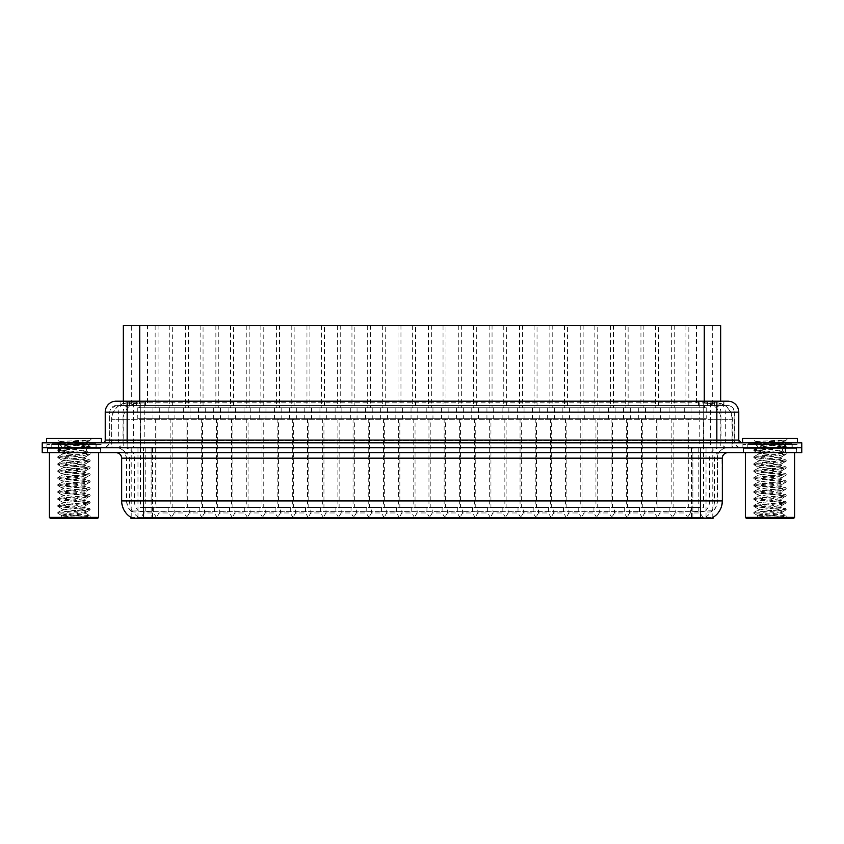 <?xml version="1.0" encoding="UTF-8"?>
<svg xmlns="http://www.w3.org/2000/svg" width="844" height="844" viewBox="0 0 844 844"><rect width="100%" height="100%" fill="white"/><g stroke="black" fill="none" stroke-linecap="round" stroke-linejoin="round"><path stroke-width="0.63" stroke-dasharray="4.22 3.17" d="M189.351 507.497L199.216 507.497L189.351 507.497L189.351 512.973L199.216 512.973L202.507 518.459L186.06 518.459L202.507 518.459M199.216 507.497L199.216 512.973L189.351 512.973L186.06 518.459M219.714 507.497L229.579 507.497L219.714 507.497L219.714 512.973L229.579 512.973L232.87 518.459L216.423 518.459L232.87 518.459M229.579 507.497L229.579 512.973L219.714 512.973L216.423 518.459M250.077 507.497L259.941 507.497L250.077 507.497L250.077 512.973L259.941 512.973L263.233 518.459L246.786 518.459L263.233 518.459M259.941 507.497L259.941 512.973L250.077 512.973L246.786 518.459M280.44 507.497L290.304 507.497L280.44 507.497L280.44 512.973L290.304 512.973L293.596 518.459L277.148 518.459L293.596 518.459M290.304 507.497L290.304 512.973L280.44 512.973L277.148 518.459M310.803 507.497L320.667 507.497L310.803 507.497L310.803 512.973L320.667 512.973L323.948 518.459L307.511 518.459L323.948 518.459M320.667 507.497L320.667 512.973L310.803 512.973L307.511 518.459M341.166 507.497L351.03 507.497L341.166 507.497L341.166 512.973L351.03 512.973L354.311 518.459L337.874 518.459L354.311 518.459M351.03 507.497L351.03 512.973L341.166 512.973L337.874 518.459M371.529 507.497L381.393 507.497L371.529 507.497L371.529 512.973L381.393 512.973L384.674 518.459L368.237 518.459L384.674 518.459M381.393 507.497L381.393 512.973L371.529 512.973L368.237 518.459M401.892 507.497L411.756 507.497L401.892 507.497L401.892 512.973L411.756 512.973L415.037 518.459L398.6 518.459L415.037 518.459M411.756 507.497L411.756 512.973L401.892 512.973L398.6 518.459M432.244 507.497L442.108 507.497L432.244 507.497L432.244 512.973L442.108 512.973L445.4 518.459L428.963 518.459L445.4 518.459M442.108 507.497L442.108 512.973L432.244 512.973L428.963 518.459M462.607 507.497L472.471 507.497L462.607 507.497L462.607 512.973L472.471 512.973L475.763 518.459L459.326 518.459L475.763 518.459M472.471 507.497L472.471 512.973L462.607 512.973L459.326 518.459M492.97 507.497L502.834 507.497L492.97 507.497L492.97 512.973L502.834 512.973L506.126 518.459L489.689 518.459L506.126 518.459M502.834 507.497L502.834 512.973L492.97 512.973L489.689 518.459M523.333 507.497L533.197 507.497L523.333 507.497L523.333 512.973L533.197 512.973L536.489 518.459L520.052 518.459L536.489 518.459M533.197 507.497L533.197 512.973L523.333 512.973L520.052 518.459M553.696 507.497L563.56 507.497L553.696 507.497L553.696 512.973L563.56 512.973L566.851 518.459L550.404 518.459L566.851 518.459M563.56 507.497L563.56 512.973L553.696 512.973L550.404 518.459M584.059 507.497L593.923 507.497L584.059 507.497L584.059 512.973L593.923 512.973L597.214 518.459L580.767 518.459L597.214 518.459M593.923 507.497L593.923 512.973L584.059 512.973L580.767 518.459M614.421 507.497L624.286 507.497L614.421 507.497L614.421 512.973L624.286 512.973L627.577 518.459L611.13 518.459L627.577 518.459M624.286 507.497L624.286 512.973L614.421 512.973L611.13 518.459M644.784 507.497L654.649 507.497L644.784 507.497L644.784 512.973L654.649 512.973L657.94 518.459L641.493 518.459L657.94 518.459M654.649 507.497L654.649 512.973L644.784 512.973L641.493 518.459M675.147 507.497L685.011 507.497L675.147 507.497L675.147 512.973L685.011 512.973L688.303 518.459L671.856 518.459L688.303 518.459M685.011 507.497L685.011 512.973L675.147 512.973L671.856 518.459M158.988 507.497L168.853 507.497L158.988 507.497L158.988 512.973L168.853 512.973L172.144 518.459L155.697 518.459L172.144 518.459M168.853 507.497L168.853 512.973L158.988 512.973L155.697 518.459M174.17 507.497L184.034 507.497L174.17 507.497L174.17 512.973L184.034 512.973L187.326 518.459L170.878 518.459L187.326 518.459M184.034 507.497L184.034 512.973L174.17 512.973L170.878 518.459M204.533 507.497L214.397 507.497L204.533 507.497L204.533 512.973L214.397 512.973L217.689 518.459L201.241 518.459L217.689 518.459M214.397 507.497L214.397 512.973L204.533 512.973L201.241 518.459M234.896 507.497L244.76 507.497L234.896 507.497L234.896 512.973L244.76 512.973L248.052 518.459L231.604 518.459L248.052 518.459M244.76 507.497L244.76 512.973L234.896 512.973L231.604 518.459M265.259 507.497L275.123 507.497L265.259 507.497L265.259 512.973L275.123 512.973L278.414 518.459L261.967 518.459L278.414 518.459M275.123 507.497L275.123 512.973L265.259 512.973L261.967 518.459M295.622 507.497L305.486 507.497L295.622 507.497L295.622 512.973L305.486 512.973L308.777 518.459L292.33 518.459L308.777 518.459M305.486 507.497L305.486 512.973L295.622 512.973L292.33 518.459M325.984 507.497L335.849 507.497L325.984 507.497L325.984 512.973L335.849 512.973L339.13 518.459L322.693 518.459L339.13 518.459M335.849 507.497L335.849 512.973L325.984 512.973L322.693 518.459M356.347 507.497L366.212 507.497L356.347 507.497L356.347 512.973L366.212 512.973L369.493 518.459L353.056 518.459L369.493 518.459M366.212 507.497L366.212 512.973L356.347 512.973L353.056 518.459M386.71 507.497L396.574 507.497L386.71 507.497L386.71 512.973L396.574 512.973L399.856 518.459L383.419 518.459L399.856 518.459M396.574 507.497L396.574 512.973L386.71 512.973L383.419 518.459M417.063 507.497L426.937 507.497L417.063 507.497L417.063 512.973L426.937 512.973L430.218 518.459L413.782 518.459L430.218 518.459M426.937 507.497L426.937 512.973L417.063 512.973L413.782 518.459M447.425 507.497L457.29 507.497L447.425 507.497L447.425 512.973L457.29 512.973L460.581 518.459L444.144 518.459L460.581 518.459M457.29 507.497L457.29 512.973L447.425 512.973L444.144 518.459M477.788 507.497L487.653 507.497L477.788 507.497L477.788 512.973L487.653 512.973L490.944 518.459L474.507 518.459L490.944 518.459M487.653 507.497L487.653 512.973L477.788 512.973L474.507 518.459M508.151 507.497L518.016 507.497L508.151 507.497L508.151 512.973L518.016 512.973L521.307 518.459L504.87 518.459L521.307 518.459M518.016 507.497L518.016 512.973L508.151 512.973L504.87 518.459M538.514 507.497L548.378 507.497L538.514 507.497L538.514 512.973L548.378 512.973L551.67 518.459L535.223 518.459L551.67 518.459M548.378 507.497L548.378 512.973L538.514 512.973L535.223 518.459M568.877 507.497L578.741 507.497L568.877 507.497L568.877 512.973L578.741 512.973L582.033 518.459L565.586 518.459L582.033 518.459M578.741 507.497L578.741 512.973L568.877 512.973L565.586 518.459M599.24 507.497L609.104 507.497L599.24 507.497L599.24 512.973L609.104 512.973L612.396 518.459L595.948 518.459L612.396 518.459M609.104 507.497L609.104 512.973L599.24 512.973L595.948 518.459M629.603 507.497L639.467 507.497L629.603 507.497L629.603 512.973L639.467 512.973L642.759 518.459L626.311 518.459L642.759 518.459M639.467 507.497L639.467 512.973L629.603 512.973L626.311 518.459M659.966 507.497L669.83 507.497L659.966 507.497L659.966 512.973L669.83 512.973L673.122 518.459L656.674 518.459L673.122 518.459M669.83 507.497L669.83 512.973L659.966 512.973L656.674 518.459M690.329 507.497L700.193 507.497L690.329 507.497L690.329 512.973L700.193 512.973L703.485 518.459L687.037 518.459L703.485 518.459M700.193 507.497L700.193 512.973L690.329 512.973L687.037 518.459M143.807 507.497L153.671 507.497L143.807 507.497L143.807 512.973L153.671 512.973L156.963 518.459L140.515 518.459L156.963 518.459M153.671 507.497L153.671 512.973L143.807 512.973L140.515 518.459M688.852 325.541L671.307 325.541L688.852 325.541L688.852 407.747L671.307 407.747L688.852 407.747M671.307 325.541L671.307 407.747M658.489 325.541L640.944 325.541L658.489 325.541L658.489 407.747L640.944 407.747L658.489 407.747M640.944 325.541L640.944 407.747M628.126 325.541L610.581 325.541L628.126 325.541L628.126 407.747L610.581 407.747L628.126 407.747M610.581 325.541L610.581 407.747M597.763 325.541L580.218 325.541L597.763 325.541L597.763 407.747L580.218 407.747L597.763 407.747M580.218 325.541L580.218 407.747M567.4 325.541L549.855 325.541L567.4 325.541L567.4 407.747L549.855 407.747L567.4 407.747M549.855 325.541L549.855 407.747M537.037 325.541L519.503 325.541L537.037 325.541L537.037 407.747L519.503 407.747L537.037 407.747M519.503 325.541L519.503 407.747M506.674 325.541L489.14 325.541L506.674 325.541L506.674 407.747L489.14 407.747L506.674 407.747M489.14 325.541L489.14 407.747M476.311 325.541L458.777 325.541L476.311 325.541L476.311 407.747L458.777 407.747L476.311 407.747M458.777 325.541L458.777 407.747M445.948 325.541L428.414 325.541L445.948 325.541L445.948 407.747L428.414 407.747L445.948 407.747M428.414 325.541L428.414 407.747M415.586 325.541L398.051 325.541L415.586 325.541L415.586 407.747L398.051 407.747L415.586 407.747M398.051 325.541L398.051 407.747M385.223 325.541L367.689 325.541L385.223 325.541L385.223 407.747L367.689 407.747L385.223 407.747M367.689 325.541L367.689 407.747M354.86 325.541L337.326 325.541L354.86 325.541L354.86 407.747L337.326 407.747L354.86 407.747M337.326 325.541L337.326 407.747M324.497 325.541L306.963 325.541L324.497 325.541L324.497 407.747L306.963 407.747L324.497 407.747M306.963 325.541L306.963 407.747M294.145 325.541L276.6 325.541L294.145 325.541L294.145 407.747L276.6 407.747L294.145 407.747M276.6 325.541L276.6 407.747M263.782 325.541L246.237 325.541L263.782 325.541L263.782 407.747L246.237 407.747L263.782 407.747M246.237 325.541L246.237 407.747M233.419 325.541L215.874 325.541L233.419 325.541L233.419 407.747L215.874 407.747L233.419 407.747M215.874 325.541L215.874 407.747M203.056 325.541L185.511 325.541L203.056 325.541L203.056 407.747L185.511 407.747L203.056 407.747M185.511 325.541L185.511 407.747M172.693 325.541L155.148 325.541L172.693 325.541L172.693 407.747L155.148 407.747L172.693 407.747M155.148 325.541L155.148 407.747M704.582 325.541L685.929 325.541L704.582 325.541L704.582 407.747L685.929 407.747L704.582 407.747M685.929 325.541L685.929 407.747M674.229 325.541L655.566 325.541L674.229 325.541L674.229 407.747L655.566 407.747L674.229 407.747M655.566 325.541L655.566 407.747M643.866 325.541L625.204 325.541L643.866 325.541L643.866 407.747L625.204 407.747L643.866 407.747M625.204 325.541L625.204 407.747M613.504 325.541L594.841 325.541L613.504 325.541L613.504 407.747L594.841 407.747L613.504 407.747M594.841 325.541L594.841 407.747M583.141 325.541L564.478 325.541L583.141 325.541L583.141 407.747L564.478 407.747L583.141 407.747M564.478 325.541L564.478 407.747M552.778 325.541L534.115 325.541L552.778 325.541L552.778 407.747L534.115 407.747L552.778 407.747M534.115 325.541L534.115 407.747M522.415 325.541L503.762 325.541L522.415 325.541L522.415 407.747L503.762 407.747L522.415 407.747M503.762 325.541L503.762 407.747M492.052 325.541L473.4 325.541L492.052 325.541L492.052 407.747L473.4 407.747L492.052 407.747M473.4 325.541L473.4 407.747M461.689 325.541L443.037 325.541L461.689 325.541L461.689 407.747L443.037 407.747L461.689 407.747M443.037 325.541L443.037 407.747M431.326 325.541L412.674 325.541L431.326 325.541L431.326 407.747L412.674 407.747L431.326 407.747M412.674 325.541L412.674 407.747M400.963 325.541L382.311 325.541L400.963 325.541L400.963 407.747L382.311 407.747L400.963 407.747M382.311 325.541L382.311 407.747M370.6 325.541L351.948 325.541L370.6 325.541L370.6 407.747L351.948 407.747L370.6 407.747M351.948 325.541L351.948 407.747M340.237 325.541L321.585 325.541L340.237 325.541L340.237 407.747L321.585 407.747L340.237 407.747M321.585 325.541L321.585 407.747M309.885 325.541L291.222 325.541L309.885 325.541L309.885 407.747L291.222 407.747L309.885 407.747M291.222 325.541L291.222 407.747M279.522 325.541L260.859 325.541L279.522 325.541L279.522 407.747L260.859 407.747L279.522 407.747M260.859 325.541L260.859 407.747M249.159 325.541L230.496 325.541L249.159 325.541L249.159 407.747L230.496 407.747L249.159 407.747M230.496 325.541L230.496 407.747M218.796 325.541L200.133 325.541L218.796 325.541L218.796 407.747L200.133 407.747L218.796 407.747M200.133 325.541L200.133 407.747M188.434 325.541L169.771 325.541L188.434 325.541L188.434 407.747L169.771 407.747L188.434 407.747M169.771 325.541L169.771 407.747M158.071 325.541L139.418 325.541L158.071 325.541L158.071 407.747L139.418 407.747L158.071 407.747M139.418 325.541L139.418 407.747M205.25 407.747L183.327 407.747L205.25 407.747L205.25 418.708L183.327 418.708L205.25 418.708M183.327 407.747L183.327 418.708M235.603 407.747L213.69 407.747L235.603 407.747L235.603 418.708L213.69 418.708L235.603 418.708M213.69 407.747L213.69 418.708M265.965 407.747L244.043 407.747L265.965 407.747L265.965 418.708L244.043 418.708L265.965 418.708M244.043 407.747L244.043 418.708M296.328 407.747L274.406 407.747L296.328 407.747L296.328 418.708L274.406 418.708L296.328 418.708M274.406 407.747L274.406 418.708M326.691 407.747L304.768 407.747L326.691 407.747L326.691 418.708L304.768 418.708L326.691 418.708M304.768 407.747L304.768 418.708M357.054 407.747L335.131 407.747L357.054 407.747L357.054 418.708L335.131 418.708L357.054 418.708M335.131 407.747L335.131 418.708M387.417 407.747L365.494 407.747L387.417 407.747L387.417 418.708L365.494 418.708L387.417 418.708M365.494 407.747L365.494 418.708M417.78 407.747L395.857 407.747L417.78 407.747L417.78 418.708L395.857 418.708L417.78 418.708M395.857 407.747L395.857 418.708M448.143 407.747L426.22 407.747L448.143 407.747L448.143 418.708L426.22 418.708L448.143 418.708M426.22 407.747L426.22 418.708M478.506 407.747L456.583 407.747L478.506 407.747L478.506 418.708L456.583 418.708L478.506 418.708M456.583 407.747L456.583 418.708M508.869 407.747L486.946 407.747L508.869 407.747L508.869 418.708L486.946 418.708L508.869 418.708M486.946 407.747L486.946 418.708M539.232 407.747L517.309 407.747L539.232 407.747L539.232 418.708L517.309 418.708L539.232 418.708M517.309 407.747L517.309 418.708M569.594 407.747L547.672 407.747L569.594 407.747L569.594 418.708L547.672 418.708L569.594 418.708M547.672 407.747L547.672 418.708M599.957 407.747L578.034 407.747L599.957 407.747L599.957 418.708L578.034 418.708L599.957 418.708M578.034 407.747L578.034 418.708M630.31 407.747L608.397 407.747L630.31 407.747L630.31 418.708L608.397 418.708L630.31 418.708M608.397 407.747L608.397 418.708M660.673 407.747L638.75 407.747L660.673 407.747L660.673 418.708L638.75 418.708L660.673 418.708M638.75 407.747L638.75 418.708M691.036 407.747L669.113 407.747L691.036 407.747L691.036 418.708L669.113 418.708L691.036 418.708M669.113 407.747L669.113 418.708M174.887 407.747L152.964 407.747L174.887 407.747L174.887 418.708L152.964 418.708L174.887 418.708M152.964 407.747L152.964 418.708M190.069 407.747L168.146 407.747L190.069 407.747L190.069 418.708L168.146 418.708L190.069 418.708M168.146 407.747L168.146 418.708M220.432 407.747L198.509 407.747L220.432 407.747L220.432 418.708L198.509 418.708L220.432 418.708M198.509 407.747L198.509 418.708M250.784 407.747L228.872 407.747L250.784 407.747L250.784 418.708L228.872 418.708L250.784 418.708M228.872 407.747L228.872 418.708M281.147 407.747L259.224 407.747L281.147 407.747L281.147 418.708L259.224 418.708L281.147 418.708M259.224 407.747L259.224 418.708M311.51 407.747L289.587 407.747L311.51 407.747L311.51 418.708L289.587 418.708L311.51 418.708M289.587 407.747L289.587 418.708M341.873 407.747L319.95 407.747L341.873 407.747L341.873 418.708L319.95 418.708L341.873 418.708M319.95 407.747L319.95 418.708M372.236 407.747L350.313 407.747L372.236 407.747L372.236 418.708L350.313 418.708L372.236 418.708M350.313 407.747L350.313 418.708M402.599 407.747L380.676 407.747L402.599 407.747L402.599 418.708L380.676 418.708L402.599 418.708M380.676 407.747L380.676 418.708M432.961 407.747L411.039 407.747L432.961 407.747L432.961 418.708L411.039 418.708L432.961 418.708M411.039 407.747L411.039 418.708M463.324 407.747L441.401 407.747L463.324 407.747L463.324 418.708L441.401 418.708L463.324 418.708M441.401 407.747L441.401 418.708M493.687 407.747L471.764 407.747L493.687 407.747L493.687 418.708L471.764 418.708L493.687 418.708M471.764 407.747L471.764 418.708M524.05 407.747L502.127 407.747L524.05 407.747L524.05 418.708L502.127 418.708L524.05 418.708M502.127 407.747L502.127 418.708M554.413 407.747L532.49 407.747L554.413 407.747L554.413 418.708L532.49 418.708L554.413 418.708M532.49 407.747L532.49 418.708M584.776 407.747L562.853 407.747L584.776 407.747L584.776 418.708L562.853 418.708L584.776 418.708M562.853 407.747L562.853 418.708M615.128 407.747L593.216 407.747L615.128 407.747L615.128 418.708L593.216 418.708L615.128 418.708M593.216 407.747L593.216 418.708M645.491 407.747L623.568 407.747L645.491 407.747L645.491 418.708L623.568 418.708L645.491 418.708M623.568 407.747L623.568 418.708M675.854 407.747L653.931 407.747L675.854 407.747L675.854 418.708L653.931 418.708L675.854 418.708M653.931 407.747L653.931 418.708M706.217 407.747L684.294 407.747L706.217 407.747L706.217 418.708L684.294 418.708L706.217 418.708M684.294 407.747L684.294 418.708M159.706 407.747L137.783 407.747L159.706 407.747L159.706 418.708L137.783 418.708L159.706 418.708M137.783 407.747L137.783 418.708M688.303 418.708L671.856 418.708L688.303 418.708L688.303 507.497L671.856 507.497L688.303 507.497M671.856 418.708L671.856 507.497M657.94 418.708L641.493 418.708L657.94 418.708L657.94 507.497L641.493 507.497L657.94 507.497M641.493 418.708L641.493 507.497M627.577 418.708L611.13 418.708L627.577 418.708L627.577 507.497L611.13 507.497L627.577 507.497M611.13 418.708L611.13 507.497M597.214 418.708L580.767 418.708L597.214 418.708L597.214 507.497L580.767 507.497L597.214 507.497M580.767 418.708L580.767 507.497M566.851 418.708L550.404 418.708L566.851 418.708L566.851 507.497L550.404 507.497L566.851 507.497M550.404 418.708L550.404 507.497M536.489 418.708L520.052 418.708L536.489 418.708L536.489 507.497L520.052 507.497L536.489 507.497M520.052 418.708L520.052 507.497M506.126 418.708L489.689 418.708L506.126 418.708L506.126 507.497L489.689 507.497L506.126 507.497M489.689 418.708L489.689 507.497M475.763 418.708L459.326 418.708L475.763 418.708L475.763 507.497L459.326 507.497L475.763 507.497M459.326 418.708L459.326 507.497M445.4 418.708L428.963 418.708L445.4 418.708L445.4 507.497L428.963 507.497L445.4 507.497M428.963 418.708L428.963 507.497M415.037 418.708L398.6 418.708L415.037 418.708L415.037 507.497L398.6 507.497L415.037 507.497M398.6 418.708L398.6 507.497M384.674 418.708L368.237 418.708L384.674 418.708L384.674 507.497L368.237 507.497L384.674 507.497M368.237 418.708L368.237 507.497M354.311 418.708L337.874 418.708L354.311 418.708L354.311 507.497L337.874 507.497L354.311 507.497M337.874 418.708L337.874 507.497M323.948 418.708L307.511 418.708L323.948 418.708L323.948 507.497L307.511 507.497L323.948 507.497M307.511 418.708L307.511 507.497M293.596 418.708L277.148 418.708L293.596 418.708L293.596 507.497L277.148 507.497L293.596 507.497M277.148 418.708L277.148 507.497M263.233 418.708L246.786 418.708L263.233 418.708L263.233 507.497L246.786 507.497L263.233 507.497M246.786 418.708L246.786 507.497M232.87 418.708L216.423 418.708L232.87 418.708L232.87 507.497L216.423 507.497L232.87 507.497M216.423 418.708L216.423 507.497M202.507 418.708L186.06 418.708L202.507 418.708L202.507 507.497L186.06 507.497L202.507 507.497M186.06 418.708L186.06 507.497M172.144 418.708L155.697 418.708L172.144 418.708L172.144 507.497L155.697 507.497L172.144 507.497M155.697 418.708L155.697 507.497M703.485 418.708L687.037 418.708L703.485 418.708L703.485 507.497L687.037 507.497L703.485 507.497M687.037 418.708L687.037 507.497M673.122 418.708L656.674 418.708L673.122 418.708L673.122 507.497L656.674 507.497L673.122 507.497M656.674 418.708L656.674 507.497M642.759 418.708L626.311 418.708L642.759 418.708L642.759 507.497L626.311 507.497L642.759 507.497M626.311 418.708L626.311 507.497M612.396 418.708L595.948 418.708L612.396 418.708L612.396 507.497L595.948 507.497L612.396 507.497M595.948 418.708L595.948 507.497M582.033 418.708L565.586 418.708L582.033 418.708L582.033 507.497L565.586 507.497L582.033 507.497M565.586 418.708L565.586 507.497M551.67 418.708L535.223 418.708L551.67 418.708L551.67 507.497L535.223 507.497L551.67 507.497M535.223 418.708L535.223 507.497M521.307 418.708L504.87 418.708L521.307 418.708L521.307 507.497L504.87 507.497L521.307 507.497M504.87 418.708L504.87 507.497M490.944 418.708L474.507 418.708L490.944 418.708L490.944 507.497L474.507 507.497L490.944 507.497M474.507 418.708L474.507 507.497M460.581 418.708L444.144 418.708L460.581 418.708L460.581 507.497L444.144 507.497L460.581 507.497M444.144 418.708L444.144 507.497M430.218 418.708L413.782 418.708L430.218 418.708L430.218 507.497L413.782 507.497L430.218 507.497M413.782 418.708L413.782 507.497M399.856 418.708L383.419 418.708L399.856 418.708L399.856 507.497L383.419 507.497L399.856 507.497M383.419 418.708L383.419 507.497M369.493 418.708L353.056 418.708L369.493 418.708L369.493 507.497L353.056 507.497L369.493 507.497M353.056 418.708L353.056 507.497M339.13 418.708L322.693 418.708L339.13 418.708L339.13 507.497L322.693 507.497L339.13 507.497M322.693 418.708L322.693 507.497M308.777 418.708L292.33 418.708L308.777 418.708L308.777 507.497L292.33 507.497L308.777 507.497M292.33 418.708L292.33 507.497M278.414 418.708L261.967 418.708L278.414 418.708L278.414 507.497L261.967 507.497L278.414 507.497M261.967 418.708L261.967 507.497M248.052 418.708L231.604 418.708L248.052 418.708L248.052 507.497L231.604 507.497L248.052 507.497M231.604 418.708L231.604 507.497M217.689 418.708L201.241 418.708L217.689 418.708L217.689 507.497L201.241 507.497L217.689 507.497M201.241 418.708L201.241 507.497M187.326 418.708L170.878 418.708L187.326 418.708L187.326 507.497L170.878 507.497L187.326 507.497M170.878 418.708L170.878 507.497M156.963 418.708L140.515 418.708L156.963 418.708L156.963 507.497L140.515 507.497L156.963 507.497M140.515 418.708L140.515 507.497M715.48 402.82L710.142 402.82L717.389 402.883L720.428 404.192L699.222 402.841L144.778 402.841L123.572 404.192L123.319 401.174L723.973 401.174L120.027 401.174L120.027 405.563L723.973 405.563L120.027 405.563M720.681 325.541L123.319 325.541M717.389 402.883A16.437 16.437 0 0 1 732.349 419.257L732.349 447.763L111.651 447.763L732.349 447.763M123.319 404.086L126.611 402.883L133.858 402.82L128.52 402.82M126.611 402.883A16.437 16.437 0 0 0 111.651 419.257L111.978 447.763M713.011 518.459L130.989 518.459M130.989 517.372L130.989 447.763L713.011 447.763L130.989 447.763M720.681 401.174L720.428 325.541M133.858 402.82L710.142 402.82M100.563 448.312L47.412 448.312L100.563 448.312L100.563 452.69L47.412 452.69L100.563 452.69M47.412 448.312L47.412 452.69M796.588 448.312L743.437 448.312L796.588 448.312L796.588 452.69L743.437 452.69L796.588 452.69M743.437 448.312L743.437 452.69M101.111 444.471L46.863 444.471L101.111 444.471L101.111 447.763L46.863 447.763L101.111 447.763M46.863 444.471L46.863 447.763M797.137 444.471L742.889 444.471L797.137 444.471L797.137 447.763L742.889 447.763L797.137 447.763M742.889 444.471L742.889 447.763M700.414 517.467C707.272 518.016 711.418 518.016 712.853 517.467L131.147 517.467C132.571 518.016 136.717 518.016 143.585 517.467M692.871 517.414L692.871 500.925L122 500.925A19.18 18.895 -90 0 0 130.989 517.256L131.147 511.358C132.571 512.213 136.717 512.213 143.585 511.358L700.414 511.358C707.272 512.213 711.418 512.213 712.853 511.358A14.253 14.253 0 0 0 717.4 500.925L151.129 500.925L151.129 517.414M712.79 517.119L713.011 511.01A14.253 14.031 90 0 0 717.147 500.925L717.4 458.176A10.413 10.413 0 0 1 727.813 447.763L116.187 447.763L727.813 447.763M131.147 511.358A14.253 14.253 0 0 1 126.6 500.925L126.6 458.176L722.337 458.176M700.414 452.69L116.187 452.69L700.414 452.69M747.816 448.312L792.21 448.312L747.816 448.312L747.816 444.471L792.21 444.471L747.816 444.471M792.21 448.312L792.21 444.471M51.79 448.312L96.184 448.312L51.79 448.312L51.79 444.471L96.184 444.471L51.79 444.471M96.184 448.312L96.184 444.471M785.363 452.69L42.2 452.69L42.2 442.826L785.363 442.826L785.363 447.763L801.8 447.763L58.637 447.763L785.363 447.763L785.363 452.69L801.8 452.69M42.2 447.763L58.637 447.763L42.2 447.763M712.853 517.467L713.011 517.256A19.18 18.895 90 0 0 722 500.925L692.871 500.925L692.871 452.69M712.79 510.789L705.573 510.915C703.411 511.675 699.18 511.791 692.871 511.264L151.129 511.264C144.83 511.791 140.6 511.675 138.427 510.915L130.989 511.021M727.813 405.563L116.187 405.563L727.813 405.563A6.573 6.573 0 0 1 734.385 412.136L734.385 440.631L109.614 440.631A7.121 7.121 0 0 1 102.483 447.763L741.517 447.763L102.483 447.763M727.813 401.174L116.187 401.174M127.149 442.826L741.517 442.826L127.149 442.826M791.936 442.826L748.09 442.826L791.936 442.826L791.936 447.763L748.09 447.763L791.936 447.763L748.09 447.763L791.936 447.763L791.936 443.374A0.549 0.549 0 0 1 792.484 442.826L747.541 442.826L792.484 442.826M748.09 442.826L748.09 443.374A0.549 0.549 0 0 0 747.541 442.826M95.91 442.826L52.064 442.826L95.91 442.826L95.91 447.763L52.064 447.763L95.91 447.763L52.064 447.763L95.91 447.763L95.91 443.374A0.549 0.549 0 0 1 96.459 442.826L51.516 442.826L96.459 442.826M52.064 442.826L52.064 443.374A0.549 0.549 0 0 0 51.516 442.826M785.363 442.826L801.8 442.826M120.281 405.563L120.027 401.174M101.385 442.826L46.589 442.826L101.385 442.826M96.459 448.312L51.516 448.312L96.459 448.312A0.549 0.549 0 0 1 95.91 447.763M51.516 448.312A0.549 0.549 0 0 0 52.064 447.763M47.675 448.312L100.288 448.312L47.675 448.312L47.675 452.69L100.288 452.69L47.675 452.69M100.288 448.312L100.288 452.69M98.653 452.69L49.321 452.69L98.653 452.69M58.31 518.459L89.664 518.459L58.31 518.459A3.292 3.292 0 0 0 61.58 515.484L57.835 513.321L90.139 509.839L57.835 506.358L90.139 502.887L57.835 499.405L90.139 495.924L57.835 492.442L90.139 488.961L57.835 485.479L90.139 481.998L57.835 478.516L90.139 475.045L57.835 471.564L90.139 468.082L57.835 464.601L90.139 461.119L57.835 457.638L90.139 454.156L57.835 450.685L90.139 447.204L57.835 443.722L90.044 440.357M61.127 518.459C56.379 518.079 68.375 515.526 77.5 515.167L61.58 515.484C60.905 516.633 88.124 517.477 88.029 518.026L90.139 516.802L57.93 513.437M89.664 518.459A3.292 3.292 0 0 1 88.029 518.026L78.882 518.459M62.171 515.167C65.632 514.091 87.132 513.078 86.373 512.013C87.132 510.863 60.842 509.692 61.601 508.542C60.842 507.381 87.132 506.221 86.373 505.06C87.132 503.9 60.842 502.739 61.601 501.579C60.842 500.418 87.132 499.258 86.373 498.097C87.132 496.937 60.842 495.776 61.601 494.616C60.842 493.455 87.132 492.295 86.373 491.134C87.132 489.974 60.842 488.813 61.601 487.653C60.842 486.503 87.132 485.332 86.373 484.182C87.132 483.021 60.842 481.85 61.601 480.7C60.842 479.54 87.132 478.379 86.373 477.219C87.132 476.058 60.842 474.898 61.601 473.737C60.842 472.577 87.132 471.416 86.373 470.256C87.132 469.095 60.842 467.935 61.601 466.774C60.842 465.614 87.132 464.453 86.373 463.293C87.132 462.143 60.842 460.972 61.601 459.811C60.842 458.661 87.132 457.49 86.373 456.34C87.132 455.18 60.842 454.009 61.601 452.859C60.842 451.698 87.132 450.538 86.373 449.377L86.373 451.118L90.044 453.175L57.835 449.81L90.139 446.328L57.835 442.847L90.139 440.157L91.859 438.437L56.115 438.437L91.859 438.437M90.044 454.283L86.373 456.34L86.373 458.07C87.132 456.921 60.842 455.749 61.601 454.599C60.842 453.439 87.132 452.278 86.373 451.118C87.132 449.957 60.842 448.797 61.601 447.637L57.93 449.694M90.044 447.32L86.373 449.377C87.132 448.217 60.842 447.056 61.601 445.896L61.601 447.637C60.842 446.476 87.132 445.315 86.373 444.155L86.077 443.923C83.967 443.163 59.069 442.509 59.544 441.866L56.115 438.437M57.93 443.838L61.739 446.054L76.477 443.923L86.373 444.155L89.939 440.357C88.356 441.423 83.862 442.604 76.477 443.923M90.044 461.235L86.373 463.293L86.373 465.033C87.132 463.873 60.842 462.712 61.601 461.552C60.842 460.402 87.132 459.231 86.373 458.07L90.044 460.138L57.835 456.773L90.044 453.175M57.93 450.801L61.739 453.017L61.601 454.599L57.93 456.657M90.044 468.198L86.373 470.256L86.373 471.996C87.132 470.836 60.842 469.675 61.601 468.515C60.842 467.354 87.132 466.194 86.373 465.033L90.044 467.091L57.93 463.609L90.044 460.138M57.93 457.754L61.739 459.969L61.601 461.552L57.93 463.609M90.044 475.161L86.373 477.219L86.373 478.959C87.132 477.799 60.842 476.638 61.601 475.478C60.842 474.317 87.132 473.157 86.373 471.996L90.044 474.054L57.835 470.688L90.044 467.091M57.93 464.717L61.739 466.932L61.601 468.515L57.93 470.572M90.044 482.114L86.373 484.182L86.373 485.912C87.132 484.762 60.842 483.591 61.601 482.441C60.842 481.28 87.132 480.109 86.373 478.959L90.044 481.017L57.835 477.651L90.044 474.054M57.93 471.68L61.739 473.895L61.601 475.478L57.93 477.535M90.044 489.077L86.373 491.134L86.373 492.875C87.132 491.714 60.842 490.554 61.601 489.393C60.842 488.243 87.132 487.072 86.373 485.912L90.044 487.969L57.835 484.614L90.044 481.017M57.93 478.643L61.739 480.848L61.601 482.441L57.93 484.498M90.044 496.04L86.373 498.097L86.373 499.838C87.132 498.677 60.842 497.517 61.601 496.356C60.842 495.196 87.132 494.035 86.373 492.875L90.044 494.932L57.835 491.567L90.044 487.969M57.93 485.595L61.739 487.811L61.601 489.393L57.93 491.451M90.044 503.003L86.373 505.06L86.373 506.801C87.132 505.64 60.842 504.48 61.601 503.319C60.842 502.159 87.132 500.998 86.373 499.838L90.044 501.895L57.835 498.53L90.044 494.932M57.93 492.558L61.739 494.774L61.601 496.356L57.93 498.414M90.044 509.955L86.373 512.013L86.373 513.753C87.132 512.603 60.842 511.432 61.601 510.282C60.842 509.122 87.132 507.951 86.373 506.801L90.044 508.858L57.835 505.493L90.044 501.895M57.93 499.521L61.739 501.737L61.601 503.319L57.93 505.377M77.5 515.167L86.236 513.606L90.044 515.811L57.93 512.34L90.044 508.858M57.93 506.484L61.739 508.689L61.601 510.282L57.93 512.34M86.331 440.157C77.785 440.684 58.278 441.264 59.544 441.866L57.93 442.731M50.418 518.459L97.556 518.459M49.321 517.361L98.653 517.361M46.589 438.437L101.385 438.437M75.179 518.459L90.044 516.918M63.363 518.459L90.044 515.811M797.411 442.826L742.614 442.826L797.411 442.826M792.484 448.312L747.541 448.312L792.484 448.312A0.549 0.549 0 0 1 791.936 447.763M747.541 448.312A0.549 0.549 0 0 0 748.09 447.763M743.712 448.312L796.325 448.312L743.712 448.312L743.712 452.69L796.325 452.69L743.712 452.69M796.325 448.312L796.325 452.69M794.679 452.69L745.347 452.69L794.679 452.69M754.336 518.459L785.69 518.459L754.336 518.459A3.292 3.292 0 0 0 757.606 515.484L753.861 513.321L786.165 509.839L753.861 506.358L786.165 502.887L753.861 499.405L786.165 495.924L753.861 492.442L786.165 488.961L753.861 485.479L786.165 481.998L753.861 478.516L786.165 475.045L753.861 471.564L786.165 468.082L753.861 464.601L786.165 461.119L753.861 457.638L786.165 454.156L753.861 450.685L786.165 447.204L753.861 443.722L786.07 440.357M757.152 518.459C752.405 518.079 764.4 515.526 773.526 515.167L757.606 515.484C756.931 516.633 784.15 517.477 784.055 518.026L786.165 516.802L753.956 513.437M785.69 518.459A3.292 3.292 0 0 1 784.055 518.026L774.908 518.459M758.197 515.167C761.657 514.091 783.158 513.078 782.399 512.013C783.158 510.863 756.868 509.692 757.627 508.542C756.868 507.381 783.158 506.221 782.399 505.06C783.158 503.9 756.868 502.739 757.627 501.579C756.868 500.418 783.158 499.258 782.399 498.097C783.158 496.937 756.868 495.776 757.627 494.616C756.868 493.455 783.158 492.295 782.399 491.134C783.158 489.974 756.868 488.813 757.627 487.653C756.868 486.503 783.158 485.332 782.399 484.182C783.158 483.021 756.868 481.85 757.627 480.7C756.868 479.54 783.158 478.379 782.399 477.219C783.158 476.058 756.868 474.898 757.627 473.737C756.868 472.577 783.158 471.416 782.399 470.256C783.158 469.095 756.868 467.935 757.627 466.774C756.868 465.614 783.158 464.453 782.399 463.293C783.158 462.143 756.868 460.972 757.627 459.811C756.868 458.661 783.158 457.49 782.399 456.34C783.158 455.18 756.868 454.009 757.627 452.859C756.868 451.698 783.158 450.538 782.399 449.377L782.399 451.118L786.07 453.175L753.861 449.81L786.165 446.328L753.861 442.847L786.165 440.157L787.885 438.437L752.141 438.437L787.885 438.437M786.07 454.283L782.399 456.34L782.399 458.07C783.158 456.921 756.868 455.749 757.627 454.599C756.868 453.439 783.158 452.278 782.399 451.118C783.158 449.957 756.868 448.797 757.627 447.637L753.956 449.694M786.07 447.32L782.399 449.377C783.158 448.217 756.868 447.056 757.627 445.896L757.627 447.637C756.868 446.476 783.158 445.315 782.399 444.155L782.103 443.923C779.993 443.163 755.095 442.509 755.57 441.866L752.141 438.437M753.956 443.838L757.764 446.054L772.503 443.923L782.399 444.155L785.964 440.357C784.382 441.423 779.888 442.604 772.503 443.923M786.07 461.235L782.399 463.293L782.399 465.033C783.158 463.873 756.868 462.712 757.627 461.552C756.868 460.402 783.158 459.231 782.399 458.07L786.07 460.138L753.861 456.773L786.07 453.175M753.956 450.801L757.764 453.017L757.627 454.599L753.956 456.657M786.07 468.198L782.399 470.256L782.399 471.996C783.158 470.836 756.868 469.675 757.627 468.515C756.868 467.354 783.158 466.194 782.399 465.033L786.07 467.091L753.861 463.736L786.07 460.138M753.956 457.754L757.764 459.969L757.627 461.552L753.956 463.609M786.07 475.161L782.399 477.219L782.399 478.959C783.158 477.799 756.868 476.638 757.627 475.478C756.868 474.317 783.158 473.157 782.399 471.996L786.07 474.054L753.861 470.688L786.07 467.091M753.956 464.717L757.764 466.932L757.627 468.515L753.956 470.572M786.07 482.114L782.399 484.182L782.399 485.912C783.158 484.762 756.868 483.591 757.627 482.441C756.868 481.28 783.158 480.109 782.399 478.959L786.07 481.017L753.861 477.651L786.07 474.054M753.956 471.68L757.764 473.895L757.627 475.478L753.956 477.535M786.07 489.077L782.399 491.134L782.399 492.875C783.158 491.714 756.868 490.554 757.627 489.393C756.868 488.243 783.158 487.072 782.399 485.912L786.07 487.969L753.861 484.614L786.07 481.017M753.956 478.643L757.764 480.848L757.627 482.441L753.956 484.498M786.07 496.04L782.399 498.097L782.399 499.838C783.158 498.677 756.868 497.517 757.627 496.356C756.868 495.196 783.158 494.035 782.399 492.875L786.07 494.932L753.861 491.567L786.07 487.969M753.956 485.595L757.764 487.811L757.627 489.393L753.956 491.451M786.07 503.003L782.399 505.06L782.399 506.801C783.158 505.64 756.868 504.48 757.627 503.319C756.868 502.159 783.158 500.998 782.399 499.838L786.07 501.895L753.861 498.53L786.07 494.932M753.956 492.558L757.764 494.774L757.627 496.356L753.956 498.414M786.07 509.955L782.399 512.013L782.399 513.753C783.158 512.603 756.868 511.432 757.627 510.282C756.868 509.122 783.158 507.951 782.399 506.801L786.07 508.858L753.861 505.493L786.07 501.895M753.956 499.521L757.764 501.737L757.627 503.319L753.956 505.377M773.526 515.167L782.261 513.606L786.07 515.811L753.956 512.34L786.07 508.858M753.956 506.484L757.764 508.689L757.627 510.282L753.956 512.34M782.356 440.157C773.811 440.684 754.304 441.264 755.57 441.866L753.956 442.731M746.444 518.459L793.582 518.459M745.347 517.361L794.679 517.361M742.614 438.437L797.411 438.437M771.205 518.459L786.07 516.918M759.389 518.459L786.07 515.811M123.572 404.192L123.572 325.541M125.672 403.021A16.437 16.194 -90 0 0 111.978 419.257L732.349 419.257L710.426 419.257L710.426 447.763M732.022 447.763L732.022 419.257A16.437 16.194 90 0 0 718.328 403.021M133.574 402.82L133.574 419.257L111.651 419.257L111.651 447.763M131.21 518.459L131.21 447.763M699.222 402.841L699.222 447.763M708.295 403.242A16.437 16.194 90 0 1 720.808 419.257L720.808 447.763M144.778 402.841L144.778 447.763M135.705 403.242A16.437 16.194 -90 0 0 123.192 419.257L123.192 447.763M710.426 402.82L710.426 419.257L133.574 419.257L133.574 447.763M152.542 518.459L152.542 447.763M137.973 518.459L137.973 447.763M691.458 518.459L691.458 447.763M706.027 518.459L706.027 447.763M712.79 518.459L712.79 447.763M698.22 511.2L698.22 447.763M145.78 511.2L145.78 447.763M139.766 402.852L139.766 401.174M131.305 404.192L131.305 325.541M147.489 402.852L147.489 325.541M696.511 402.852L696.511 325.541M712.695 404.192L712.695 325.541M704.234 402.852L704.234 401.174M692.871 511.264L692.871 458.176L717.147 458.176A10.413 10.255 -90 0 1 727.401 447.763M151.129 511.264L151.129 500.925L126.6 500.925L143.585 500.925L143.585 458.176L126.6 458.176L124.511 451.92C122.391 449.23 119.616 447.837 116.187 447.763M121.663 458.176L121.663 500.925M700.414 511.358L700.414 500.925L143.585 500.925L143.585 511.358M705.573 517.193A19.18 18.895 90 0 0 714.457 500.925L714.457 458.176A5.475 5.402 -90 0 1 719.858 452.69M116.599 452.69A5.475 5.402 90 0 1 122 458.176L129.543 458.176L129.543 500.925A19.18 18.895 -90 0 0 138.427 517.193M722.337 500.925L722 458.176A5.475 5.402 -90 0 1 727.401 452.69M705.573 510.915A14.253 14.031 90 0 0 709.604 500.925L709.604 458.176A10.413 10.255 -90 0 1 719.858 447.763M124.142 447.763A10.413 10.255 90 0 1 134.396 458.176L134.396 500.925A14.253 14.031 -90 0 0 138.427 510.915M116.599 447.763A10.413 10.255 90 0 1 126.853 458.176L126.853 500.925A14.253 14.031 -90 0 0 130.989 511.01M700.414 447.763L700.414 500.925L717.4 500.925L717.4 458.176L143.585 458.176L143.585 447.763M58.637 452.69L58.637 442.826M124.142 452.69A5.475 5.402 90 0 1 129.543 458.176L151.129 458.176L151.129 500.925L151.129 452.69M151.129 447.763L151.129 458.176L692.871 458.176L692.871 447.763M691.458 517.372L691.458 511.2M152.542 517.372L152.542 511.2M706.027 517.119L706.027 510.789M137.973 517.119L137.973 510.789M131.21 517.119L131.21 510.789M136.464 405.563L136.464 401.174M105.226 412.136L734.385 412.136L716.851 412.136L716.851 405.563M116.187 405.563L110.448 408.918L109.614 412.136L109.614 440.631L716.851 440.631L716.851 412.136L109.614 412.136L109.878 440.631A7.121 7.016 90 0 1 102.862 447.763M716.851 447.763L716.851 440.631L734.385 440.631C734.808 444.957 737.181 447.331 741.517 447.763M703.706 401.174L703.706 412.136L738.774 412.136M738.774 440.083L738.437 412.136A10.961 10.793 90 0 0 727.644 401.174M129.501 401.174A10.961 10.793 -90 0 0 118.698 412.136L118.698 440.083L105.226 440.083M140.294 401.174L140.294 440.083L118.698 440.083A2.743 2.701 90 0 1 116.008 442.826M116.356 401.174A10.961 10.793 -90 0 0 105.563 412.136L105.563 440.083A2.743 2.701 90 0 1 102.862 442.826M714.499 401.174A10.961 10.793 90 0 1 725.302 412.136L725.302 440.083L140.294 440.083L140.294 442.826M741.137 442.826A2.743 2.701 -90 0 1 738.437 440.083L725.302 440.083A2.743 2.701 -90 0 0 727.992 442.826M116.356 405.563A6.573 6.478 -90 0 0 109.878 412.136L703.706 412.136L703.706 442.826M140.294 405.563L140.294 447.763M129.501 405.563A6.573 6.478 -90 0 0 123.024 412.136L123.024 440.631A7.121 7.016 90 0 1 116.008 447.763M127.149 405.563L127.149 447.763M727.644 405.563A6.573 6.478 90 0 1 734.122 412.136L734.122 440.631A7.121 7.016 -90 0 0 741.137 447.763M714.499 405.563A6.573 6.478 90 0 1 720.976 412.136L720.976 440.631A7.121 7.016 -90 0 0 727.992 447.763M703.706 405.563L703.706 447.763M129.364 405.563L129.364 401.174M145.548 405.563L145.548 401.174M698.452 405.563L698.452 401.174M714.636 405.563L714.636 401.174M723.719 405.563L723.719 401.174M707.536 405.563L707.536 401.174M52.064 443.374L95.91 443.374L52.064 443.374M748.09 443.374L791.936 443.374L748.09 443.374M713.011 517.372L713.011 447.763M713.011 517.256L713.011 511.021M723.973 405.563L723.973 401.174M90.139 516.802L90.139 515.937M57.835 513.321L57.835 512.456M90.139 509.839L90.139 508.974M57.835 506.358L57.835 505.493M90.139 502.887L90.139 502.011M57.835 499.405L57.835 498.53M90.139 495.924L90.139 495.048M57.835 492.442L57.835 491.567M90.139 488.961L90.139 488.096M57.835 485.479L57.835 484.614M90.139 481.998L90.139 481.133M57.835 478.516L57.835 477.651M90.139 475.045L90.139 474.17M57.835 471.564L57.835 470.688M90.139 468.082L90.139 467.207M57.835 464.601L57.835 463.736M90.139 461.119L90.139 460.254M57.835 457.638L57.835 456.773M90.139 454.156L90.139 453.291M57.835 450.685L57.835 449.81M90.139 447.204L90.139 446.328M57.835 443.722L57.835 442.847M90.044 446.212L86.236 443.997M786.165 516.802L786.165 515.937M753.861 513.321L753.861 512.456M786.165 509.839L786.165 508.974M753.861 506.358L753.861 505.493M786.165 502.887L786.165 502.011M753.861 499.405L753.861 498.53M786.165 495.924L786.165 495.048M753.861 492.442L753.861 491.567M786.165 488.961L786.165 488.096M753.861 485.479L753.861 484.614M786.165 481.998L786.165 481.133M753.861 478.516L753.861 477.651M786.165 475.045L786.165 474.17M753.861 471.564L753.861 470.688M786.165 468.082L786.165 467.207M753.861 464.601L753.861 463.736M786.165 461.119L786.165 460.254M753.861 457.638L753.861 456.773M786.165 454.156L786.165 453.291M753.861 450.685L753.861 449.81M786.165 447.204L786.165 446.328M753.861 443.722L753.861 442.847M786.07 446.212L782.261 443.997"/><path stroke-width="1.27" d="M120.281 401.174L123.319 401.174L123.319 325.541L720.681 325.541L720.681 401.174M713.011 517.372L713.011 518.459L130.989 518.459L130.989 517.372M131.147 517.467A19.18 19.18 0 0 1 121.663 500.925L143.585 500.925L143.585 517.467L700.414 517.467L700.414 500.925L722.337 500.925L722.337 458.176A5.475 5.475 0 0 1 727.813 452.69M121.663 500.925L121.663 458.176C121.346 454.842 119.521 453.017 116.187 452.69M712.853 517.467A19.18 19.18 0 0 0 722.337 500.925M801.8 452.69L801.8 447.763L42.2 447.763L42.2 452.69L58.637 452.69L58.637 447.763L42.2 447.763L42.2 442.826L58.637 442.826L58.637 447.763L801.8 447.763L801.8 452.69L58.637 452.69M738.774 412.136L105.226 412.136A10.961 10.961 0 0 1 116.187 401.174L727.813 401.174A10.961 10.961 0 0 1 738.774 412.136L738.774 440.083L741.517 442.826M105.226 412.136L105.226 440.083A2.743 2.743 0 0 1 102.483 442.826M801.8 442.826L801.8 447.763L801.8 442.826L58.637 442.826M101.385 442.826L101.385 438.437L46.589 438.437L46.589 442.826M49.321 452.69L49.321 517.361L98.653 517.361L98.653 452.69M98.653 517.361L97.556 518.459L50.418 518.459L49.321 517.361M797.411 442.826L797.411 438.437L742.614 438.437L742.614 442.826M745.347 452.69L745.347 517.361L794.679 517.361L794.679 452.69M794.679 517.361L793.582 518.459L746.444 518.459L745.347 517.361M698.22 518.459L698.22 517.372M145.78 518.459L145.78 517.372M139.766 401.174L139.766 325.541M704.234 401.174L704.234 325.541M700.414 452.69L700.414 458.176L121.663 458.176M722.337 458.176L700.414 458.176L700.414 500.925L143.585 500.925L143.585 452.69M785.363 452.69L785.363 442.826M127.149 442.826L127.149 401.174M105.226 440.083L738.774 440.083M716.851 401.174L716.851 442.826"/></g></svg>
